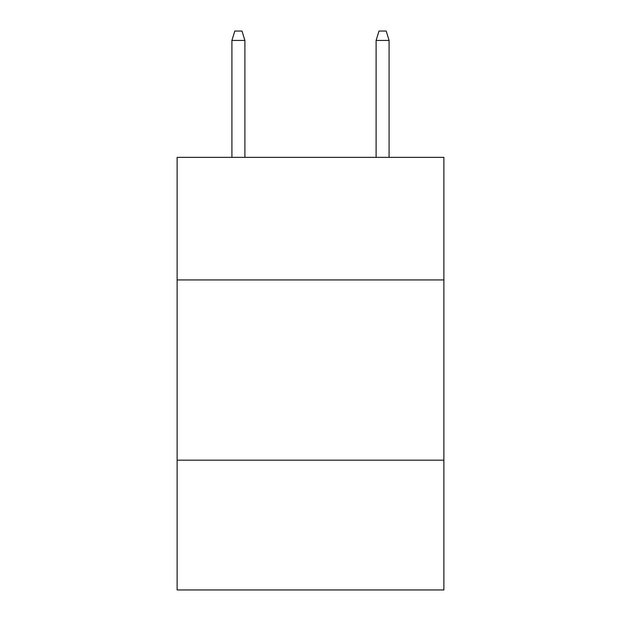<?xml version="1.0" encoding="UTF-8"?>
<svg xmlns="http://www.w3.org/2000/svg" width="621" height="621" viewBox="0 0 621 621"><rect width="100%" height="100%" fill="white"/><g stroke="black" fill="none" stroke-linecap="round" stroke-linejoin="round"><path stroke-width="0.93" d="M443.883 279.931L443.883 157.361L177.117 157.361L177.117 279.931L443.883 279.931L443.883 589.95L177.117 589.95L177.117 279.931M443.883 460.177L177.117 460.177M244.891 157.361L244.891 40.419L231.912 40.419L231.912 157.361M231.912 40.419L234.8 31.05L242.004 31.05L244.891 40.419M376.109 40.419L378.996 31.05L386.2 31.05L389.088 40.419L376.109 40.419L376.109 157.361M389.088 40.419L389.088 157.361"/></g></svg>
